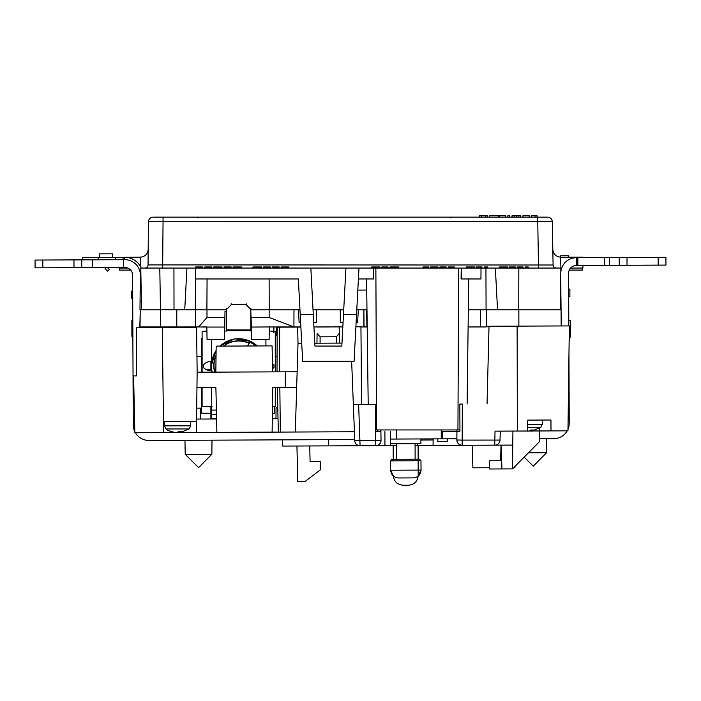 <?xml version="1.0" encoding="UTF-8"?>
<svg xmlns="http://www.w3.org/2000/svg" width="701" height="701" viewBox="0 0 701 701"><rect width="100%" height="100%" fill="white"/><g stroke="black" fill="none" stroke-linecap="round" stroke-linejoin="round"><path stroke-width="1.05" d="M211.439 417.384L210.887 417.384L210.887 414.764L210.887 419.005M272.374 413.651L274.704 413.432L272.374 413.432M274.704 406.519L274.704 413.432L274.704 406.519M206.497 369.734L211.308 368.963M210.081 413.756L209.021 413.213L201.546 413.213L210.887 413.476A0.797 0.797 179.8 0 1 211.439 413.94M202.107 338.408L201.546 338.303L201.546 372.187L197.156 372.213L196.508 421.555L163.745 421.695L163.605 432.596L174.523 432.543M201.546 387.758L201.546 413.213M210.081 413.494L210.887 413.213A0.797 0.797 179.8 0 1 211.439 413.686M211.439 414.291A0.797 0.797 179.8 0 1 210.887 414.764M211.439 414.554A0.797 0.797 179.8 0 1 210.887 415.018M272.584 368.77L273.986 367.473L272.549 367.473M272.496 364.976L273.986 364.976L273.986 367.473M273.986 364.976L272.461 363.46M216.486 414.37L211.439 414.37L211.439 407.456A0.797 0.797 -0.2 0 0 211.439 405.914L209.573 406.746L202.107 406.519L210.633 406.194M211.439 414.37L211.439 418.331L216.574 418.331M212.044 406.808A0.797 0.797 -0.2 0 0 211.439 406.168L210.633 406.466M211.536 361.392L211.439 361.392C207.934 361.488 205.253 362.68 203.378 364.976L203.378 367.473C205.253 369.558 207.934 370.645 211.439 370.733L211.562 370.733M206.918 331.1L202.107 331.389L202.107 372.187L202.107 331.389M202.107 387.749L202.107 406.519L202.107 387.749M226.537 311.332L224.995 311.332L224.653 331.065L226.537 331.065L226.537 308.309M250.827 308.309L250.827 331.056L251.528 331.056M231.207 303.682L231.207 304.725L246.156 304.725L246.156 303.682M231.207 304.725L226.537 309.351M250.818 309.351L246.156 304.725M275.265 387.434L275.265 406.519L272.47 406.519M275.265 406.519L272.47 406.291M250.818 311.332L251.457 327.06L269.333 326.955L269.263 331.082L275.265 331.389L275.265 371.872L277.009 371.863L277.202 326.955L300.878 327.087L297.662 327.095L298.013 343.28L301.719 343.271M247.453 345.996L249.328 343.201A24.912 24.903 -0.2 0 0 223.321 346.101M249.328 343.201L250.047 342.228A26.209 26.191 179.8 0 1 255.751 345.961M250.047 342.228L247.567 345.996M216.057 355.284A24.912 24.903 -0.2 0 0 214.611 372.135M211.019 368.963A27.523 27.505 -0.2 0 0 210.764 370.715L211.01 368.963L210.764 370.715M362.794 217.152L357.729 217.152M380.888 217.152L382.439 217.152L380.888 217.152M388.38 217.152L394.943 217.152M527.564 427.417L540.769 427.417L531.647 431.089M527.143 431.115L528.764 431.089L530.631 430.011L533.163 430.011L531.288 431.089L531.288 430.046M526.731 431.01L526.206 431.019M531.235 430.992L530.526 431.089L530.526 430.107M529.185 430.949L530.526 431.089M202.44 268.054L202.44 266.967L195.605 266.967L195.597 278.954L298.354 278.954L299.967 309.833L293.982 309.833L293.929 326.911L269.14 317.483L269.166 309.833L298.451 309.833L299.108 322.425L298.451 309.833M313.032 309.833L343.727 309.833L341.825 346.066L314.933 346.066L313.286 314.626L300.221 314.626L302.666 361.322L354.084 361.322L358.973 268.054L373.282 268.054L373.467 278.954L373.282 268.054L461.258 268.054L461.074 278.954L461.258 268.062L485.942 268.054L486.082 309.833L468.68 309.833L486.441 309.833L486.389 326.955L480.465 326.955L480.614 309.833M316.51 309.833L316.405 322.425L313.689 322.425M300.633 322.425L299.108 322.425M340.353 322.425L340.239 309.833L340.353 322.425L343.061 322.425M356.126 322.425L357.641 322.425L358.307 309.833L363.837 309.833L363.889 326.955L360.945 326.955M342.824 326.903L313.925 326.955M300.869 326.955L269.333 326.955M251.291 317.483L269.14 317.483M269.333 327.06L269.114 339.564L251.677 339.564L251.457 327.06M207.067 339.564L206.848 327.06L224.723 327.06L224.504 339.564L207.067 339.564M224.995 311.332L224.723 327.06M167.705 309.833L160.617 309.833L160.468 326.955L140.016 326.955L140.253 309.833L226.537 309.833M250.818 309.833L269.166 309.833M206.97 309.833L207.014 317.483L224.89 317.483M207.014 317.483L198.602 326.955L206.848 327.06M198.602 326.955L160.468 326.955M195.5 309.833L195.597 326.955M160.608 309.833L176.783 309.833L176.783 326.955M139.832 326.955L140.253 309.833L139.832 326.955M141.164 290.135L140.778 268.054L141.514 309.833L141.164 290.135L140.156 290.135L139.981 309.833M468.399 326.955L480.465 326.955M486.441 309.833L518.854 309.833L518.871 326.955M518.854 309.833L561.063 309.833L561.203 325.947L569.335 325.912L567.968 430.835L550.986 430.905L550.951 420.013L527.757 420.109L527.467 431.01L517.364 431.054L517.119 326.14L569.335 325.912L567.968 430.835L569.335 325.912M560.371 297.645L560.958 297.645L561.203 325.947M560.958 297.645L561.063 309.833M560.204 307.003L561.037 307.003M366.912 326.797L363.889 326.806L366.912 326.797L363.889 326.806L366.912 326.797L366.632 309.833L363.837 309.833L363.889 326.955L366.912 326.955M206.848 326.955L202.274 326.955L206.848 326.955M363.889 309.833L364.038 326.955L363.837 309.833L366.632 309.833L356.783 309.833M568.791 320.576L570.596 320.576L570.579 335.63L569.142 340.668M569.326 326.955L570.649 326.955M273.854 332.914L273.907 326.955M196.946 356.38L202.107 356.38L196.946 356.38M275.265 356.38L277.07 356.38L275.265 356.38M193.397 326.955L193.397 327.551L196.569 327.542L193.397 327.551M150.838 326.955L150.829 327.735L150.838 326.955M132.883 339.635L132.699 298.398L132.708 299.958L132.699 298.398L131.762 298.398L131.735 291.09L132.673 291.081L132.603 275.204L133.251 424.946A15.562 15.562 90 0 0 134.82 431.685L133.602 375.911L136.458 375.902L136.607 327.796L162.264 327.691L163.605 432.596L134.846 432.719L134.82 431.685A15.562 15.562 -90 0 1 133.251 424.946L132.883 339.635L131.893 336.191L132.883 339.521M131.893 336.191L131.867 320.576L131.919 336.191M131.806 326.955L132.831 326.955M131.867 320.576L132.796 320.576M140.06 301.211L141.357 301.211M275.265 336.48L276.492 334.736L276.632 326.955M185.213 454.344L211.877 454.23L212 440.167L211.877 454.23L198.602 467.62L185.213 454.344L184.968 440.281L185.213 454.344M528.396 452.846L546.535 452.767L546.657 438.703L546.535 452.767L533.259 466.156L524.146 457.131M456.877 439.983L456.921 429.941L456.912 431.317L459.935 431.299L459.847 404.065L462.327 404.048L462.169 440.105L456.877 439.983A5.293 5.293 90 0 0 456.877 440.035L456.912 431.317L441.253 431.387M456.877 440.035L456.877 440.035A5.293 5.293 90 0 0 462.187 445.301C458.997 444.977 457.227 443.225 456.877 440.035M180.779 432.517L216.872 432.359L215.899 387.697L216.872 432.359L272.128 432.123L272.715 387.443L285.281 387.39L285.289 371.828L297.145 371.775L295.305 432.018L354.417 431.763L354.767 440.666A5.293 5.293 0 0 0 360.06 445.748A5.293 5.293 -90 0 1 354.767 440.666L353.348 404.53L375.543 404.433L375.631 431.667L380.915 431.65L381.029 440.316A5.293 5.293 -90 0 1 375.762 445.678L328.646 445.88L328.734 439.658M146.132 432.675L163.605 432.596L163.684 426.883M162.264 327.691L196.569 327.542L197.156 372.213L215.838 372.126L201.546 372.187M196.569 327.542L196.56 326.955L196.569 327.542L196.56 326.955L196.569 327.542L136.607 327.796M186.685 327.577L168.012 327.665L186.685 327.577M215.838 372.126L216.171 346.128L272.084 345.891L216.171 346.128L215.838 372.126L285.289 371.828M272.084 345.891L272.645 371.88L291.029 371.802L275.265 371.872M215.899 387.697L196.955 387.776M285.281 387.39L296.663 387.338M272.715 387.443L283.993 387.399M298.013 343.28L297.145 371.775L291.029 371.802M277.009 371.863L277.202 327.183L277.009 371.863L277.202 327.183L297.662 327.095M320.077 343.183L316.966 343.201L317.089 333.466L320.094 336.839L320.077 343.183L336.419 343.113L336.349 336.769L320.094 336.839M336.349 336.769L339.319 333.361L339.529 343.104L336.419 343.113M339.179 326.92L339.319 333.361M314.784 343.21L316.966 343.201L317.089 333.466M339.529 343.104L341.983 343.096M354.767 440.666L351.648 361.322L353.348 404.53L358.64 404.503L360.077 445.748A5.293 5.293 90 0 1 354.767 440.666L375.736 440.482L375.543 404.433M377.506 431.658L377.497 429.941M361.567 404.495L360.945 326.824L355.889 326.841M380.897 429.941L381.029 440.316L375.736 440.482L375.762 445.678L360.077 445.748M375.263 404.433L358.64 404.503M300.878 327.087L277.202 326.955L300.878 327.087M317.176 327.008L329.339 326.955L317.176 327.008M279.655 371.845L279.62 327.174M295.305 432.018L280.347 432.088L279.83 387.416M280.347 432.088L278.323 432.096L277.342 387.425L278.323 432.096L272.128 432.123M278.025 418.707L272.303 418.734L275.992 418.716L276.036 407.824L277.789 407.816L276.036 407.824L275.992 418.716L276.036 407.824L275.992 418.716L278.025 418.707M200.758 419.049L216.583 418.979L196.543 419.067L200.758 419.049L200.617 408.148L196.683 408.166L200.617 408.148M187.544 432.491L196.368 432.456L196.508 421.555M134.846 432.719L133.602 375.911M277.342 387.425L277.789 407.816L277.342 387.425M539.428 428.329L539.472 430.957L532.401 430.984L550.986 430.905M517.119 326.14L486.389 326.272M462.327 404.048L459.847 404.065M487.046 403.942L489.018 326.263M456.912 431.317L459.935 431.299M539.56 430.957L539.516 441.63L512.492 468.899L512.746 445.082L433.06 445.424L433.148 438.887L433.13 439.983L420.898 440.035M498.77 431.133L512.93 431.071L512.746 445.082M512.431 468.899L501.96 468.943L501.031 445.135L501.96 468.943L489.421 468.995L489.245 460.75L489.421 468.995M417.454 443.628L417.498 445.494L433.06 445.424M415.08 445.503L417.498 445.494M372.187 445.696L396.407 445.591M390.247 445.617L390.527 431.606M384.919 445.634L384.91 431.632M379.854 445.661L371.127 445.696M500.602 460.697L501.031 445.135L500.602 460.697L489.245 460.75L500.602 460.697M517.364 431.054L495.029 431.15L494.722 445.161A5.293 5.293 0 0 0 499.988 440.07L462.169 440.105L462.187 445.301M437.81 441.516L437.757 438.87L437.81 441.516L447.58 441.472L447.615 438.826M309.746 445.967L310.087 461.53L320.672 461.486L320.637 469.652L304.882 481.631L297.723 481.666L296.944 446.02L297.723 481.666M310.087 461.53L320.672 461.486M328.646 445.88L282.748 446.081L282.617 439.86L282.748 446.081M513.728 467.646L514.928 467.637L514.955 466.41M472.237 445.258L472.886 467.821L489.394 467.751M212.955 418.996L212.955 418.331L212.955 418.996M393.305 475.488C393.918 481.438 397.195 484.689 403.145 485.25L408.455 485.232C414.405 484.619 417.656 481.333 418.217 475.383L418.147 460.75M189.147 428.951L190.716 425.831L164.411 425.831L165.979 428.951L189.147 428.951L180.026 432.631M175.11 432.456L170.886 431.544L176.223 432.631L179.009 431.544L181.541 431.544L179.666 432.631L179.666 431.579M179.614 432.526L178.904 432.631L178.904 431.641M177.563 432.482L178.904 432.631M390.378 439.08L441.279 438.852L441.244 429.941M396.573 431.579L396.608 439.054L442.506 438.852L442.48 431.378M405.713 439.01L396.608 439.054L396.573 429.941M456.877 438.791L442.506 438.852M357.817 290.1L366.597 290.065M569.878 289.171L568.66 289.18L569.878 289.171L568.66 289.18L569.878 289.171L569.904 296.488L568.686 296.497M560.879 289.215L560.809 273.337A15.562 15.562 -90 0 1 560.809 273.294A15.562 15.562 90 0 0 560.809 273.337A15.562 15.562 -90 0 1 576.301 257.705L624.188 257.495L576.301 257.705A15.562 15.562 90 0 0 560.809 273.337L560.914 297.645L560.905 296.532L560.388 296.532M131.762 298.398L131.735 291.09L132.673 291.081L132.629 282.363L132.699 298.398M112.712 257.39L82.587 257.521L82.595 259.861L98.158 259.791L82.595 259.861L82.587 257.521L98.149 257.451L123.043 257.346L123.052 259.685L115.271 259.712L115.262 257.381L112.712 257.39L113.799 257.39L112.712 257.39L112.695 253.815L106 253.841L112.695 253.815M107.682 271.173L105.939 269.438A4.67 4.67 -90 0 1 104.782 267.545A4.67 4.67 90 0 0 105.939 269.438L107.682 271.173L109.33 269.508L107.586 267.782A2.331 2.331 -90 0 1 107.367 267.537M141.146 288.812A4.67 4.67 -90 0 1 140.454 286.621A4.67 4.67 90 0 0 141.146 288.812M140.445 286.376L140.402 275.169A15.562 15.562 90 0 0 124.76 259.677L124.76 259.677A15.562 15.562 -90 0 1 140.402 275.169L140.41 278.288L140.402 275.169A15.562 15.562 90 0 0 140.384 274.503A15.562 15.562 -90 0 1 140.402 275.169L140.445 286.376L141.103 286.376M115.262 257.381L124.752 257.337A17.902 17.902 -90 0 1 141.225 268.054M140.445 290.135L140.384 275.169A15.562 15.562 90 0 0 124.752 259.677L124.752 257.337L123.043 257.346M81.78 267.642L81.745 259.861L42.831 260.027L42.866 267.817L35.085 267.852L35.05 260.062L35.059 262.647L35.05 260.062L68.006 259.922L35.05 260.062L35.059 262.647L35.05 260.062L81.745 259.861L35.05 260.062L81.745 259.861L81.78 267.642L73.999 267.677L92.339 267.598L92.304 259.817L74.508 259.896L82.595 259.861L74.508 259.896L82.595 259.861L82.587 257.521L98.149 257.451L82.587 257.521L82.595 259.861L96.712 259.799M99.323 257.451L98.236 257.451L99.323 257.451L99.305 253.867L106 253.841L99.305 253.867L106 253.841L99.305 253.867L99.323 257.451M92.339 267.598L123.411 267.467L123.376 259.677L124.752 259.677L123.052 259.685L124.76 259.677M419.426 459.181L418.147 459.19L418.085 445.494M393.235 459.304L392.096 459.304L390.632 460.864L392.087 459.304L418.777 459.19L415.141 459.208L415.071 443.637L406.992 443.672M404.889 477.924L413.283 477.889C418.006 477.407 420.591 474.796 421.029 470.073L418.19 476.119M403.671 439.019L390.536 439.08L390.562 443.742L407.78 443.672L420.915 443.61L420.889 438.94M628.946 257.477L665.915 257.311L628.946 257.477M646.462 257.398L636.806 257.442L646.462 257.398M645.989 257.398L656.89 257.355L645.989 257.398M53.574 259.983L42.673 260.036L53.574 259.983M53.11 259.983L43.453 260.027L53.11 259.983M539.472 430.957L548.673 430.913L539.472 430.957M606.12 265.355L619.255 265.302L619.22 257.512L665.915 257.311L619.22 257.512L658.134 257.346L619.22 257.512L619.255 265.302L627.036 265.267L592.888 265.416M606.637 257.574L603.456 257.582M592.809 257.635L587.499 257.653M568.511 255.716L560.73 255.751L568.511 255.716L568.52 257.162M560.73 255.751L560.739 257.162L560.73 255.751M560.914 297.645L560.905 296.532L560.914 297.645M526.144 431.01L519.388 431.045M124.787 267.458A7.781 7.781 -90 0 1 132.603 275.204L132.603 275.204A7.781 7.781 90 0 0 130.64 270.078A7.781 7.781 -90 0 1 132.603 275.204L132.673 291.081L132.603 275.204A7.781 7.781 90 0 0 124.787 267.458L123.411 267.467M140.384 274.503L140.384 275.134M132.629 282.363L132.612 278.315L132.629 282.363M354.724 439.545L148.884 440.438A15.562 15.562 -90 0 1 135.372 432.719A15.562 15.562 90 0 0 148.822 440.438M92.304 259.817L123.358 259.677M42.866 267.817L75.41 267.668M42.831 260.027L35.05 260.062L35.085 267.852M70.617 259.913L68.006 259.922L70.617 259.913M567.188 430.835A15.562 15.562 -90 0 1 553.746 438.677L539.533 438.738M568.949 355.644L569.238 423.045A15.562 15.562 -90 0 1 567.985 429.24M609.344 257.556L609.379 265.346L576.336 265.486L576.301 257.705M577.861 257.696L577.869 265.477L576.336 265.486A7.781 7.781 90 0 0 568.59 273.302L568.818 325.912M665.95 265.092L665.915 257.311L658.134 257.346L665.915 257.311L665.95 265.092L658.169 265.127L658.134 257.346M627.001 257.486L627.036 265.267L658.169 265.127M627.036 265.267L624.223 265.276M619.22 257.512L619.255 265.302M624.188 257.495L625.055 257.495L624.188 257.495M588.358 257.653L591.285 257.635M594.685 257.626L586.5 257.661M223.067 217.152L277.394 217.152M489.412 215.75L489.386 217.152L487.239 217.152L489.386 217.152L487.239 217.152L487.213 215.75L481.385 215.75L487.213 215.75L487.239 217.152L489.386 217.152L489.412 215.75L498.306 215.75L498.332 217.152L520.659 217.152L518.574 217.152L518.591 215.75L520.624 215.75L516.339 215.75L516.339 217.152M529.264 217.152L529.237 215.75L522.928 215.75L522.902 217.152L522.928 215.75L522.902 217.152L537.054 217.152L535.108 217.152L535.135 215.75L537.036 215.75L537.054 217.152L537.036 215.75L535.135 215.75L535.108 217.152M530.342 217.152L531.349 217.152L531.376 215.75L531.349 217.152M497.544 309.833L495.353 268.054L560.888 268.054L560.16 309.833L560.888 268.054L561.703 268.054M556.2 268.054C554.105 267.659 553.063 266.643 553.089 264.996L538.456 264.996L538.456 268.054L556.2 268.054C554.333 267.878 553.299 266.853 553.089 264.996L552.327 221.735L148.419 221.779C148.726 218.966 150.277 217.424 153.09 217.152C150.277 217.424 148.726 218.966 148.419 221.779L148.183 249.53M144.932 268.054L144.932 268.054C146.807 267.87 147.85 266.844 148.042 264.969L148.419 221.858M197.577 217.845L199.233 217.152L221.174 217.152L177.388 217.152M470.818 217.152L474.121 217.152M531.376 215.75L535.135 215.75M522.902 217.152L520.659 217.152L522.902 217.152L520.659 217.152L522.902 217.152L522.928 215.75M520.624 215.75L520.659 217.152M507.848 215.75L507.822 217.152L507.848 215.75L509.75 215.75L509.776 217.152L512.01 217.152L512.045 215.75L516.339 215.75M514.087 215.75L514.105 217.152M507.822 217.152L505.728 217.152L507.822 217.152L505.728 217.152L505.701 215.75L499.138 215.75L499.112 217.152L489.386 217.152M499.138 215.75L499.112 217.152M479.493 215.75L481.385 215.75L481.412 217.152L487.239 217.152L479.326 217.152L479.493 215.75L479.466 217.152M485.311 215.75L485.294 217.152M512.01 217.152L509.776 217.152L512.01 217.152M278.595 217.152L279.568 217.152L278.595 217.152M274.082 217.152L226.379 217.152M418.488 217.152L413.231 217.152M450.515 217.845L452.18 217.152L430.326 217.152M413.765 217.152L409.296 217.152M119.065 257.363L140.402 257.162C145.063 256.671 147.657 254.104 148.183 249.442L148.051 264.917L538.456 264.996L537.693 217.152L547.665 217.152L153.09 217.152M127.81 268.054L118.977 268.054L118.977 267.484M130.64 270.078L119.319 270.078L119.284 268.054M148.183 249.442L148.183 249.442C147.657 254.104 145.063 256.671 140.402 257.162L140.253 266.152M476.435 268.054L476.435 266.967L481.964 266.967L481.964 268.054M481.263 266.967L481.263 268.054M476.084 266.967L476.084 268.054L476.084 266.967M428.565 268.054L428.565 266.967L423.15 266.967L423.15 268.054L423.027 266.967L423.027 268.054M205.262 266.967L205.262 268.054L204.788 266.967L205.971 266.967L205.971 268.054L205.971 266.967M211.851 268.054L211.851 266.967L208.442 266.967L208.442 268.054L208.442 266.967L207.619 266.967L208.442 266.967L207.619 266.967L207.619 268.054M205.735 268.054L205.735 266.967L207.619 266.967L206.322 266.967L206.322 268.054M206.909 266.967L207.619 266.967L206.909 266.967M507.506 268.054L507.506 266.967L506.21 266.967L506.21 268.054M506.21 266.967L499.506 266.967L500.803 266.967L500.803 268.054M503.511 268.054L503.511 266.967M499.506 268.054L499.506 266.967M195.728 268.054L195.728 266.967M218.563 268.054L218.563 266.967L221.98 266.967L221.98 268.054M217.152 268.054L217.152 266.967L213.735 266.967L213.735 268.054M217.152 266.967L218.563 266.967L217.152 266.967M219.273 266.967L216.329 266.967M466.218 268.054L466.218 266.967L469.635 266.967L469.635 268.054M471.755 266.967L468.811 266.967M469.635 266.967L474.463 266.967L474.463 268.054M471.046 268.054L471.046 266.967M261.648 268.054L261.648 266.967L252.938 266.967L253.525 266.967L253.525 268.054M261.762 268.054L261.762 266.967M259.177 268.054L259.177 266.967L260.474 266.967L259.177 266.967M258.354 268.054L258.354 266.967L256.233 266.967L256.943 266.967L256.943 268.054M254.7 268.054L254.7 266.967L256.233 266.967L254.7 266.967L254.822 268.054M254.112 268.054L254.112 266.967M259.414 268.054L259.414 266.967L260.115 266.967L260.115 268.054M256.233 268.054L256.233 266.967L255.173 266.967L255.173 268.054M252.938 268.054L252.938 266.967M253.289 268.054L253.289 266.967M260.351 268.054L260.351 266.967L261.648 266.967M526.346 268.054L526.346 266.967L525.399 266.967L525.399 268.054L525.399 266.967M527.993 266.967L526.346 266.967L527.993 266.967M528.817 266.967L528.817 268.054M526.582 268.054L526.582 266.967L526.582 268.054M279.191 268.054L279.191 266.967L275.064 266.967L275.064 268.054M275.064 266.967L274.126 266.967L274.713 266.967L274.126 266.967L274.126 268.054L274.126 266.967L272.356 266.967L272.356 268.054M273.416 268.054L273.416 266.967L274.126 266.967M272.952 268.054L272.952 266.967L272.479 268.054M270.472 268.054L270.472 266.967L263.646 266.967L263.646 268.054M263.769 268.054L263.769 266.967M514.569 268.054L514.569 266.967L509.39 266.967L509.627 268.054M509.75 268.054L509.75 266.967L509.75 268.054M515.279 268.054L515.393 266.967L514.569 266.967M240.697 268.054L240.697 266.967L240.224 268.054L240.224 266.967L233.039 266.967L233.862 266.967L233.039 266.967L233.039 268.054L233.039 266.967M239.987 268.054L239.987 266.967L237.516 266.967L240.224 266.967M239.637 268.054L239.637 266.967L238.927 266.967L238.927 268.054M238.226 268.054L238.226 266.967L237.516 266.967L237.516 268.054M236.807 268.054L236.807 266.967L234.572 266.967L236.807 266.967M234.572 268.054L234.572 266.967M233.862 268.054L233.862 266.967M241.162 266.967L240.697 266.967L241.162 266.967M241.635 266.967L241.635 268.054L241.635 266.967M287.664 268.054L287.664 266.967L288.488 266.967L287.305 266.967L287.428 268.054L287.664 266.967L281.066 266.967L281.066 268.054M282.599 268.054L282.599 266.967L286.84 266.967L282.599 266.967M281.898 268.054L281.898 266.967L281.539 268.054M281.303 268.054L281.303 266.967L281.189 268.054M286.604 268.054L286.604 266.967L286.84 268.054M283.774 268.054L283.774 266.967M288.961 266.967L287.664 266.967L288.961 266.967M287.305 268.054L287.305 266.967M224.925 268.054L224.925 266.967L231.155 266.967L231.155 268.054M224.451 266.967L223.864 266.967L224.451 266.967L224.451 268.054L224.451 266.967L225.389 266.967L225.389 268.054L225.389 266.967M227.036 268.054L227.036 266.967L226.099 266.967L226.099 268.054M224.925 266.967L225.512 266.967L224.925 266.967M523.051 268.054L523.051 266.967L517.277 266.967L517.277 268.054M522.928 268.054L522.928 266.967L520.694 266.967L522.928 266.967M520.694 268.054L520.694 266.967M519.984 268.054L519.984 266.967L519.397 266.967L519.984 266.967M518.223 268.054L518.687 266.967L518.223 266.967M517.75 268.054L517.75 266.967M523.279 268.054L523.051 266.967M522.815 268.054L522.815 266.967L522.219 266.967L522.219 268.054M521.518 268.054L521.518 266.967M520.808 268.054L520.808 266.967M519.397 268.054L519.397 266.967M518.687 266.967L518.687 268.054M454.344 268.054L454.344 266.967L451.514 266.967L451.514 268.054M454.222 268.054L454.222 266.967L452.101 266.967L453.048 266.967L452.697 268.054M452.101 268.054L452.101 266.967L450.927 266.967L452.101 266.967L450.927 266.967L450.927 268.054M450.34 268.054L450.34 266.967L449.394 266.967L449.867 266.967L449.63 268.054M449.753 268.054L449.753 266.967L448.219 266.967L449.043 266.967L448.456 266.967L448.456 268.054M448.693 268.054L448.693 266.967L449.043 268.054M449.394 268.054L449.394 266.967L451.637 266.967L449.753 266.967M446.099 268.054L446.099 266.967L445.275 266.967L445.862 266.967L445.862 268.054M446.222 266.967L446.335 268.054M443.514 268.054L443.514 266.967L442.69 266.967L442.69 268.054L442.69 266.967L441.279 266.967L441.279 268.054M440.57 268.054L440.57 266.967L440.097 266.967L440.333 268.054M439.86 268.054L439.86 266.967M439.983 268.054L439.983 266.967M445.039 268.054L445.039 266.967L443.514 266.967L445.039 266.967L444.925 268.054M441.63 268.054L441.63 266.967L440.57 266.967L441.279 266.967L441.157 268.054M442.217 268.054L442.217 266.967M437.976 268.054L437.976 266.967L430.563 266.967L430.563 268.054L430.563 266.967M436.688 268.054L436.688 266.967L436.688 268.054M431.86 266.967L431.86 268.054M397.16 268.054L397.16 266.967L398.808 266.967L398.808 268.054L398.808 266.967L389.975 266.967L389.975 268.054M391.158 268.054L391.158 266.967L392.446 266.967L391.158 266.967M390.562 268.054L390.562 266.967M390.212 268.054L390.212 266.967M396.801 268.054L396.801 266.967L395.39 266.967L395.39 268.054M394.689 268.054L394.689 266.967L393.98 266.967L393.98 268.054M391.272 268.054L391.272 266.967L392.446 266.967L392.446 268.054M393.27 268.054L393.27 266.967M388.091 268.054L388.091 266.967L386.803 266.967L386.803 268.054L386.803 266.967L381.852 266.967L381.852 268.054M379.968 268.054L379.968 266.967L371.732 266.967L371.732 268.054M376.56 268.054L376.56 266.967M375.149 268.054L375.149 266.967M487.055 268.054L487.055 266.967L485.644 266.967L485.644 268.054L485.644 266.967L484.461 266.967L487.642 266.967L487.642 268.054M484.461 266.967L484.461 268.054L484.461 266.967M552.537 233.512L552.327 221.735C552.011 218.949 550.46 217.415 547.665 217.152M560.923 268.054L560.598 257.162L582.855 257.162L582.855 257.679M582.925 265.46L582.952 268.054L570.596 268.054M582.636 268.054L582.601 270.078L569.273 270.078M560.598 257.162C555.963 256.68 553.369 254.139 552.817 249.512M459.926 429.941L375.622 429.941M368.209 404.459L366.579 278.954M302.666 361.322L299.967 309.833M269.21 309.833L269.114 278.954M206.891 309.833L207.067 278.954M298.354 278.954L300.221 314.626M195.299 309.833L195.544 268.054L310.841 268.054L313.286 314.626M310.841 268.054L345.908 268.054L343.727 309.833M358.973 268.054L345.908 268.054L341.825 346.066L314.933 346.066M343.472 314.626L356.537 314.626M358.404 278.954L373.467 278.954L373.282 268.054M376.603 429.941L375.867 268.054M457.937 429.941L458.673 268.054M468.732 278.954L467.111 404.03M461.258 268.054L461.389 278.954L480.947 278.954L481.017 268.054M496.317 286.437L495.353 268.054L485.942 268.054M518.731 309.833L518.828 268.054M140.778 268.054L186.922 268.054L184.731 309.833L186.922 268.054L195.544 268.054M160.485 309.833L159.784 268.054M174.014 309.833L173.936 268.054M324.02 217.152L319.358 217.152M318.429 217.152L317.649 217.152M346.399 217.152L347.862 217.152M345.427 217.152L335.455 217.152M347.275 217.152L345.812 217.152M328.112 217.152L326.167 217.152M322.074 217.152L323.441 217.152L322.074 217.152M380.494 217.152L371.889 217.152M330.977 217.152L332.046 217.152L330.977 217.152M383.272 217.152L382.439 217.152M388.082 217.152L385.9 217.152M357.782 217.152L353.891 217.152M401.655 217.152L395.189 217.152M360.41 217.152L361.479 217.152L360.41 217.152M335.937 217.152L332.195 217.152M332.002 217.152L330.057 217.152M412.118 217.152L413.38 217.152M409.393 217.152L410.611 217.152M412.214 217.152L413.187 217.152M291.528 217.152L287.638 217.152M286.621 217.152L283.362 217.152M285.009 217.152L284.036 217.152M283.651 217.152L284.527 217.152M280.733 217.152L280.242 217.152M281.513 217.152L280.926 217.152M282.582 217.152L283.747 217.152M315.949 217.152L305.101 217.152M406.378 217.152L402.488 217.152M303.104 217.152L298.871 217.152M286.516 217.152L287.103 217.152M285.447 217.152L285.938 217.152M295.226 217.152L295.91 217.152M294.157 217.152L291.625 217.152M304.716 217.152L303.743 217.152M299.309 217.152L299.748 217.152M408.858 217.152L407.684 217.152L408.858 217.152M408.271 217.152L406.519 217.152M298.731 217.152L294.937 217.152M296.392 217.152L296.979 217.152M351.113 217.152L348.879 217.152M384.148 217.152L383.561 217.152M364.345 217.152L365.423 217.152L364.345 217.152M163.053 221.735L163.053 217.152L172.989 217.152M328.015 217.152L327.183 217.152M325.483 217.152L324.703 217.152M317.115 217.152L318.385 217.152M348.634 217.152L348.152 217.152L348.634 217.152M396.258 217.152L397.572 217.152M156.516 217.152L158.943 217.152M476.005 217.152L479.326 217.152M383.079 217.152L383.657 217.152M314.293 217.152L313.224 217.152L314.293 217.152M349.948 217.152L349.37 217.152M352.288 217.152L351.7 217.152M407.684 217.152L407.106 217.152M300.238 217.152L300.922 217.152M301.5 217.152L302.666 217.152L301.5 217.152M303.349 217.152L302.666 217.152M402.383 217.152L403.066 217.152M335.648 217.152L336.138 217.152M282.678 217.152L282.091 217.152M409.095 217.152L409.682 217.152M413.283 217.152L412.6 217.152M409.778 217.152L410.558 217.152M329.663 217.152L330.153 217.152M327.087 217.152L326.018 217.152M326.114 217.152L329.426 217.152M326.701 217.152L327.376 217.152M327.963 217.152L328.646 217.152M347.757 217.152L351.262 217.152L347.757 217.152M321.636 217.152L324.072 217.152L321.636 217.152M318.815 217.152L317.167 217.152M319.893 217.152L321.058 217.152M317.36 217.152L318.333 217.152M210.887 361.409L210.887 368.963M210.887 406.247L210.887 413.213M216.39 410.085L211.439 410.085M211.439 370.733L211.439 372.143M211.439 387.714L211.439 405.914M211.439 339.564L211.439 361.392M250.827 329.882L226.537 329.882M226.537 330.688L250.827 330.688M265.924 339.564L265.924 345.917M212.158 372.143A27.243 27.225 179.8 0 1 216.118 350.684M220.009 346.119A27.243 27.225 179.8 0 1 257.179 345.952M214.839 372.135A24.693 24.675 179.8 0 1 216.048 355.836M223.68 346.101A24.693 24.675 179.8 0 1 249.205 343.376M527.651 424.298L542.337 424.298L540.769 427.417M82.595 259.861L82.587 257.521M98.149 257.451L98.158 259.791M390.632 460.864L390.676 470.205L395.872 470.187L421.029 470.073L420.986 460.732L390.632 460.864L390.676 470.205L393.322 476.023M73.999 267.677L73.964 259.896M604.691 265.364L604.656 257.582M221.174 217.152L218.765 217.152M552.817 249.547L552.8 248.522M162.676 264.917L163.053 221.858M163.053 217.152L537.693 217.152M162.676 268.054L162.676 264.996M211.851 372.143L211.15 366.106L216.118 350.22M219.632 346.119L234.765 338.749L251.352 341.562L257.547 345.952M531.235 431.115L531.235 430.046M542.337 424.298L542.337 420.048M375.762 445.678A5.293 5.293 0 0 0 381.029 440.316M499.988 440.07L500.321 431.124M393.182 445.599L393.243 460.855M164.411 425.831L164.411 421.695M179.614 432.648L179.614 431.579M190.716 425.831L190.716 421.581M165.979 428.951C166.785 429.985 169.502 431.159 174.146 432.482M420.986 460.732L419.426 459.181L415.141 459.208M390.676 470.205C391.158 474.928 393.76 477.512 398.483 477.959L406.878 477.916M396.468 459.286L396.398 443.724M552.327 221.735L553.089 264.996M498.306 215.75L498.332 217.152"/></g></svg>
